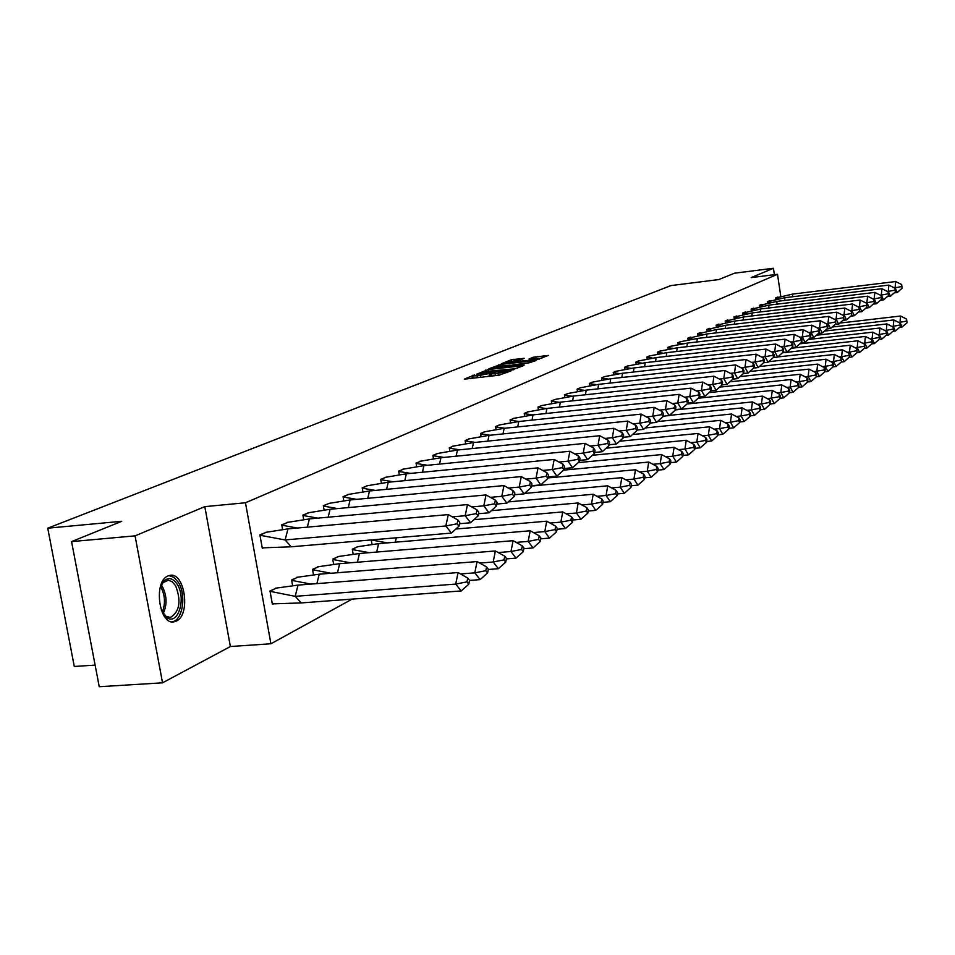 <?xml version="1.0" encoding="UTF-8"?>
<svg xmlns="http://www.w3.org/2000/svg" width="955" height="955" viewBox="0 0 955 955"><rect width="100%" height="100%" fill="white"/><g stroke="black" fill="none" stroke-linecap="round" stroke-linejoin="round"><path stroke-width="1.43" d="M474.563 374.885L464.381 379.135L499.011 375.208L510.925 370.862L495.215 373.847L491.264 373.763L492.255 372.868L477.416 375.876L473.525 375.781L474.563 374.885M473.752 377.177L470.314 378.467M491.491 375.16L489.497 375.852L489.139 373.739M176.305 621.084L174.18 621.777C159.115 625.656 153.063 581.452 167.937 575.972L169.883 575.376C184.876 571.782 190.94 615.044 176.305 621.084M162.541 682.825L99.236 686.729L71.565 541.604L135.061 535.862L162.541 682.825L230.382 646.523L270.922 643.777L245.471 502.772L777.501 274.3L780.76 296.217M774.386 274.694L773.431 268.271L751.203 277.595L777.501 274.3M71.565 541.604L121.751 521.287L47.75 528.187L670.923 285.593L718.769 279.576L734.538 273.19L773.431 268.271M524.188 358.304L511.188 359.808L501.447 363.748L536.256 359.892L548.373 355.427L533.165 357.265L528.998 358.985L539.157 358.4L531.613 360.095L506.281 362.59L520.153 359.94L524.188 358.304M230.382 646.523L204.812 506.627L135.061 535.862M204.812 506.627L245.471 502.772M488.28 369.537L476.533 374.253L510.841 370.349L523.519 365.658L488.28 369.537L488.566 371.22M488.721 368.821L501.22 364.344L536.101 360.489L529.189 362.793L512.74 364.929L509.815 366.135L511.044 366.159L524.283 364.989L488.757 369M47.75 528.187L74.275 666.471L95.118 665.098M352.108 599.119L270.922 643.777M266.779 532.114L259.891 534.86L262.327 548.361L263.246 547.919M276.795 587.958L269.99 590.966L272.402 604.384L273.237 603.942M288.41 522.17L281.761 524.808L282.549 529.225M298.199 577.083L291.621 579.983L292.576 585.331M309.313 512.549L302.89 515.103L303.642 519.305M318.875 566.566L312.524 569.371L313.431 574.468M329.535 503.249L323.315 505.708L324.031 509.731M338.87 556.407L332.722 559.105L333.582 563.987M349.088 494.26L343.072 496.636L343.752 500.468M358.221 546.57L352.276 549.185L353.087 553.852M368.021 485.546L362.196 487.838L362.84 491.515M371.256 539.945L371.961 544.04M386.345 477.118L380.711 479.338L381.32 482.848M404.108 468.953L398.653 471.09L399.226 474.468M421.334 461.026L416.034 463.103L416.583 466.338M438.035 453.35L432.89 455.356L433.415 458.46M454.234 445.889L449.244 447.835L449.745 450.82M469.967 438.655L465.121 440.542L465.598 443.418M485.247 431.636L480.532 433.451L480.998 436.22M500.086 424.808L495.514 426.575L495.955 429.237M514.518 418.171L510.065 419.89L510.495 422.456M528.545 411.712L524.211 413.384L524.629 415.867M542.189 405.445L537.975 407.057L538.369 409.456M555.464 399.333L551.369 400.897L551.751 403.225M568.392 393.388L564.405 394.916L564.763 397.161M580.974 387.599L577.095 389.079L577.441 391.252M593.246 381.952L589.462 383.397L589.796 385.498M605.195 376.461L601.507 377.858L601.829 379.899M616.835 371.101L613.241 372.462L613.564 374.444M628.199 365.884L624.689 367.198L625 369.119M639.277 360.787L635.851 362.076L636.149 363.939M650.092 355.809L646.75 357.063L647.036 358.877M660.645 350.963L657.374 352.18L657.649 353.935M670.935 346.223L667.76 347.405L668.023 349.124M680.999 341.592L677.895 342.75L678.146 344.421M690.823 337.079L687.791 338.201L688.042 339.825M700.433 332.662L697.46 333.761L697.699 335.336M709.816 328.341L706.915 329.415L707.142 330.955M718.984 324.127L716.154 325.166L716.381 326.67M727.961 319.997L725.179 321.023L725.406 322.48M736.735 315.962L734.013 316.953L734.24 318.373M745.318 312.01L742.668 312.989L742.871 314.374M753.722 308.143L751.119 309.098L751.322 310.447M761.947 304.37L759.392 305.29L759.595 306.615M769.993 300.658L767.498 301.565L767.689 302.854M777.883 297.041L775.436 297.924L775.627 299.178M473.549 375.936L473.907 378.061M487.086 376.557L489.497 375.852M491.288 373.906L491.658 376.043M517.001 368.379L513.563 368.773M479.1 373.441L509.898 370.098L513.575 368.905L489.115 371.161L479.1 373.441M510.316 365.395L512.095 365.192M501.232 366.004L493.556 367.735L496.791 367.806L504.634 366.899L510.268 365.132L501.232 366.004M541.963 358.089L539.157 358.423L539.288 359.199M458.09 572.57L467.723 578.038L466.947 581.882L455.702 584.09L461.205 590.942L301.195 602.927L295.202 596.326L455.702 584.09L458.09 572.57L298.008 585.105L295.202 596.326L270.062 591.336M270.038 591.24L276.222 588.101L298.008 585.105M466.947 581.882L468.762 584.174L469.55 580.33L467.723 578.038M461.205 590.942L468.762 584.174M276.222 588.101L275.529 588.149M301.195 602.927L272.318 603.882M458.985 526.181L451.417 533.081L291.18 546.797L285.127 539.945L445.854 525.966L448.289 514.59L457.934 520.009L457.135 523.794L458.985 526.181L459.773 522.385L457.934 520.009M451.417 533.081L445.854 525.966L457.135 523.794M262.231 547.872L291.18 546.797M259.963 535.242L285.127 539.945L287.98 528.867L448.289 514.59M287.98 528.867L266.194 532.281L259.951 535.158M265.347 532.353L266.194 532.281M159.927 588.543L163.615 581.356C168.438 576.844 173.046 577.954 177.451 584.663C186.38 598.618 177.988 625.609 166.982 617.682L161.347 610.352M163.269 613.898L165.943 616.369L170.491 617.408C179.659 611.618 181.378 601.089 175.648 585.797L172.258 581.774L168.367 580.186L162.828 582.741L161.371 584.746M171.96 621.812L172.139 621.777C182.536 620.774 186.583 595.371 178.525 582.598L174.061 577.393L168.94 575.59M460.537 573.955L474.79 572.845L477.082 561.564L319.209 574.206L316.893 583.636M477.082 561.564L486.561 566.924L485.809 570.684L487.575 572.952L488.327 569.192L486.561 566.924M469.526 580.437L480.114 579.625L474.79 572.845L485.809 570.684M310.876 584.102L291.681 580.354M291.669 580.246L297.626 577.226L319.209 574.206M480.114 579.625L487.575 572.952M297.626 577.226L296.957 577.274M479.732 563.068L493.198 561.994L495.394 550.951L339.682 563.665L337.497 572.737M495.394 550.951L504.741 556.192L504.013 559.881L505.732 562.125L506.448 558.436L504.741 556.192M488.268 569.49L498.367 568.702L493.198 561.994L504.013 559.881M330.955 573.263L312.583 569.729M312.572 569.634L318.325 566.709L339.682 563.665M498.367 568.702L505.732 562.125M318.325 566.709L317.657 566.769M498.259 552.551L510.985 551.513L513.098 540.685L359.474 553.482L357.409 562.22M513.098 540.685L522.289 545.83L521.609 549.447L523.256 551.668L523.949 548.051L522.289 545.83M506.353 558.914L515.987 558.15L510.985 551.513L521.609 549.447M350.389 562.793L332.794 559.463M332.77 559.367L338.333 556.538L359.474 553.482M515.987 558.15L523.256 551.668M338.333 556.538L337.664 556.598M516.13 542.392L528.175 541.389L530.192 530.777L378.622 543.622L376.676 552.05M530.192 530.777L539.265 535.827L538.596 539.36L540.196 541.557L540.864 538.023L539.265 535.827M523.829 548.695L533.021 547.955L528.175 541.389L538.596 539.36M369.203 552.67L352.335 549.543M352.311 549.435L357.683 546.714L378.622 543.622M533.021 547.955L540.196 541.557M357.683 546.714L357.039 546.761M533.403 532.556L544.792 531.601L546.726 521.191L455.857 529.022M396.313 537.796L395.31 542.213M546.726 521.191L555.667 526.145L555.022 529.619L556.586 531.78L557.219 528.318L555.667 526.145M540.709 538.823L549.495 538.083L544.792 531.601L555.022 529.619M387.432 542.882L371.316 539.945M549.495 538.083L556.586 531.78M478.025 515.951L478.789 512.238L477.011 509.886L476.247 513.599L478.025 515.951L470.552 522.755L459.498 523.722M470.552 522.755L465.169 515.724L452.324 516.858M307.331 527.148L309.408 518.899L467.496 504.586L477.011 509.886M476.247 513.599L465.169 515.724L467.496 504.586M281.832 525.19L297.387 528.031M309.408 518.899L287.849 522.325L281.821 525.095M287.001 522.397L287.849 522.325M496.397 506.09L497.137 502.449L495.406 500.122L494.678 503.763L496.397 506.09L489.032 512.787L478.479 513.718M489.032 512.787L483.815 505.84L471.698 506.926M328.15 517.204L330.12 509.266L486.047 494.929L495.406 500.122M494.678 503.763L483.815 505.84L486.047 494.929M302.962 515.473L317.824 518.135M330.12 509.266L308.763 512.704L302.95 515.378M307.928 512.787L308.763 512.704M514.148 496.552L514.852 492.995L513.181 490.691L512.477 494.26L514.148 496.552L506.866 503.166L496.803 504.073M506.866 503.166L501.817 496.29L490.393 497.34M348.277 507.594L350.127 499.954L503.954 485.594L513.181 490.691M512.477 494.26L501.817 496.29L503.954 485.594M323.387 506.078L337.581 508.573M350.127 499.954L328.986 503.404L323.375 505.995M328.174 503.488L328.986 503.404M531.29 487.348L531.971 483.851L530.347 481.583L529.679 485.08L531.29 487.348L524.116 493.854L514.506 494.738M524.116 493.854L519.21 487.062L508.43 488.065M367.747 498.307L369.49 490.954L521.263 476.581L530.347 481.583M529.679 485.08L519.21 487.062L521.263 476.581M343.143 496.994L356.716 499.346M369.49 490.954L348.551 494.404L343.12 496.91M347.751 494.487L348.551 494.404M547.872 478.443L548.516 475.017L546.952 472.773L546.296 476.199L547.872 478.443L540.781 484.865L531.613 485.713M540.781 484.865L536.03 478.157L525.859 479.112M386.572 489.33L388.219 482.239L537.999 467.866L546.952 472.773M546.296 476.199L536.03 478.157L537.999 467.866M362.255 488.208L375.243 490.404M388.219 482.239L367.496 485.701L362.243 488.112M366.696 485.773L367.496 485.701M550.092 523.054L560.86 522.134L562.722 511.916L473.907 519.699M562.722 511.916L571.532 516.774L570.923 520.188L572.427 522.325L573.036 518.923L571.532 516.774M557.04 529.261L565.432 528.545L560.86 522.134L570.923 520.188M565.432 528.545L572.427 522.325M563.916 469.836L564.524 466.47L563.008 464.249L562.388 467.616L563.916 469.836L556.908 476.163L548.146 476.987M556.908 476.163L552.288 469.526L542.703 470.445M404.801 480.651L406.353 473.799L554.175 459.439L563.008 464.249M562.388 467.616L552.288 469.526L554.175 459.439M380.77 479.697L393.197 481.762M406.353 473.799L385.832 477.261L380.759 479.601M385.044 477.345L385.832 477.261M566.231 513.85L576.414 512.966L578.205 502.939L491.359 510.674M578.205 502.939L586.883 507.714L586.298 511.056L587.767 513.181L588.352 509.839L586.883 507.714M572.845 519.998L580.855 519.317L576.414 512.966L586.298 511.056M580.855 519.317L587.767 513.181M579.434 461.504L580.031 458.197L578.539 456.001L577.954 459.307L579.434 461.504L572.511 467.747L564.154 468.547M572.511 467.747L568.034 461.181L558.985 462.053M422.444 472.236L423.925 465.634L569.849 451.273L578.539 456.001M577.954 459.307L568.034 461.181L569.849 451.273M398.713 471.448L410.59 473.394M423.925 465.634L403.607 469.096L398.689 471.352M402.831 469.168L403.607 469.096M581.846 504.944L591.479 504.085L593.198 494.248L508.239 501.912M593.198 494.248L601.757 498.94L601.196 502.223L602.629 504.312L603.19 501.041L601.757 498.94M588.149 511.044L595.789 510.364L591.479 504.085L601.196 502.223M595.789 510.364L602.629 504.312M594.464 453.434L595.037 450.187L593.592 448.014L593.019 451.261L594.464 453.434L587.623 459.594L579.637 460.358M587.623 459.594L583.266 453.1L574.743 453.935M439.551 464.094L440.959 457.708L585.021 443.371L593.592 448.014M593.019 451.261L583.266 453.1L585.021 443.371M416.094 463.45L427.47 465.276M440.959 457.708L420.833 461.17L416.082 463.354M420.069 461.241L420.833 461.17M596.971 496.302L606.079 495.49L607.726 485.82L524.582 493.437M607.726 485.82L616.178 490.428L615.629 493.651L617.026 495.729L617.563 492.505L616.178 490.428M602.963 502.354L610.269 501.697L606.079 495.49L615.629 493.651M610.269 501.697L617.026 495.729M609.027 445.615L609.577 442.428L608.168 440.279L607.619 443.466L609.027 445.615L602.271 451.691L594.643 452.431M602.271 451.691L598.033 445.269L589.987 446.069M456.144 456.192L457.469 450.032L599.716 435.719L608.168 440.279M607.619 443.466L598.033 445.269L599.716 435.719M432.949 455.702L443.848 457.421M457.469 450.032L437.545 453.482L432.937 455.607M436.781 453.565L437.545 453.482M611.606 487.933L620.225 487.146L621.812 477.655L531.553 486.035M621.812 477.655L630.145 482.18L629.62 485.355L630.98 487.408L631.494 484.245L630.145 482.18M617.324 493.926L624.307 493.305L620.225 487.146L629.62 485.355M624.307 493.305L630.98 487.408M623.138 438.035L623.663 434.907L622.302 432.782L621.777 435.91L623.138 438.035L616.464 444.027L609.171 444.744M616.464 444.027L612.346 437.688L604.766 438.44M472.224 448.54L473.489 442.571L613.958 428.294L622.302 432.782M621.777 435.91L612.346 437.688L613.958 428.294M449.304 448.182L459.737 449.805M473.489 442.571L453.756 446.033L449.292 448.086M453.004 446.104L453.756 446.033M625.8 479.816L633.953 479.064L635.481 469.729L547.967 477.954M635.481 469.729L643.694 474.181L643.192 477.297L644.506 479.326L645.007 476.223L643.694 474.181M631.243 485.761L637.916 485.152L633.953 479.064L643.192 477.297M637.916 485.152L644.506 479.326M636.83 430.681L637.343 427.613L636.018 425.512L635.505 428.592L636.83 430.681L630.228 436.602L623.269 437.295M630.228 436.602L626.229 430.323L619.079 431.051M487.838 441.115L489.032 435.349L627.781 421.095L636.018 425.512M635.505 428.592L626.229 430.323L627.781 421.095M465.181 440.888L475.172 442.404M489.032 435.349L469.502 438.799L465.169 440.792M468.75 438.87L469.502 438.799M639.552 471.937L647.263 471.221L648.732 462.041L563.569 470.147M648.732 462.041L656.849 466.422L656.36 469.49L657.637 471.495L658.126 468.439L656.849 466.422M644.744 477.834L651.131 477.237L647.263 471.221L656.36 469.49M651.131 477.237L657.637 471.495M650.116 423.554L650.606 420.534L649.316 418.457L648.815 421.477L650.116 423.554L643.598 429.392L636.937 430.06M643.598 429.392L639.695 423.184L632.962 423.877M502.999 433.916L504.133 428.318L641.187 414.112L649.316 418.457M648.815 421.477L639.695 423.184L641.187 414.112M480.592 433.797L490.166 435.229M504.133 428.318L484.782 431.767L480.58 433.701M484.054 431.839L484.782 431.767M652.898 464.297L660.192 463.605L661.6 454.58L578.205 462.602M661.6 454.58L669.61 458.889L669.145 461.898L670.386 463.891L670.852 460.883L669.61 458.889M657.852 470.135L663.952 469.562L660.192 463.605L669.145 461.898M663.952 469.562L670.386 463.891M663.009 416.631L663.474 413.658L662.221 411.605L661.743 414.577L663.009 416.631L656.562 422.397L650.2 423.041M656.562 422.397L652.766 416.249L646.416 416.905M517.717 426.909L518.792 421.501L654.199 407.331L662.221 411.605M661.743 414.577L652.766 416.249L654.199 407.331M495.573 426.909L504.741 428.258M518.792 421.501L499.632 424.939L495.55 426.813M498.904 425.011L499.632 424.939M665.85 456.872L672.738 456.204L674.111 447.334L592.41 455.284M674.111 447.334L682.001 451.572L681.56 454.532L682.777 456.502L683.219 453.553L682.001 451.572M670.577 462.662L676.403 462.113L672.738 456.204L681.56 454.532M676.403 462.113L682.777 456.502M675.519 409.91L675.973 406.985L674.755 404.956L674.302 407.881L675.519 409.91L669.157 415.592L663.068 416.225M669.157 415.592L665.456 409.528L659.487 410.149M532.019 420.116L533.045 414.876L666.841 400.742L674.755 404.956M674.302 407.881L665.456 409.528L666.841 400.742M510.125 420.212L518.911 421.489M533.045 414.876L514.065 418.302L510.101 420.116M513.348 418.374L514.065 418.302M678.42 449.65L684.938 449.017L686.251 440.291L606.186 448.17M686.251 440.291L694.046 444.469L693.616 447.382L694.798 449.327L695.228 446.427L694.046 444.469M682.944 455.404L688.507 454.867L684.938 449.017L693.616 447.382M688.507 454.867L694.798 449.327M687.684 403.38L688.125 400.503L686.932 398.486L686.49 401.375L687.684 403.38L681.393 408.991L675.567 409.6M681.393 408.991L677.787 402.986L672.165 403.571M545.926 413.515L546.905 408.43L679.124 394.355L686.932 398.486M686.49 401.375L677.787 402.986L679.124 394.355M524.271 413.706L532.639 414.9M546.905 408.43L528.103 411.844L524.259 413.611M527.399 411.915L528.103 411.844M690.632 442.643L696.792 442.046L698.057 433.451L619.568 441.246M698.057 433.451L705.757 437.557L705.339 440.422L706.497 442.356L706.903 439.491L705.757 437.557M694.953 448.337L700.278 447.823L696.792 442.046L705.339 440.422M700.278 447.823L706.497 442.356M699.514 397.029L699.931 394.2L698.774 392.207L698.344 395.048L699.514 397.029L693.282 402.58L687.719 403.165M693.282 402.58L689.773 396.635L684.484 397.196M559.439 407.093L560.37 402.162L691.05 388.136L698.774 392.207M698.344 395.048L689.773 396.635L691.05 388.136M538.035 407.379L545.997 408.501M560.37 402.162L541.76 405.565L538.011 407.284M541.055 405.636L541.76 405.565M702.498 435.826L708.312 435.253L709.529 426.79L632.556 434.513M709.529 426.79L717.133 430.836L716.739 433.666L717.862 435.576L718.267 432.758L717.133 430.836M706.616 441.473L711.714 440.971L708.312 435.253L716.739 433.666M711.714 440.971L717.862 435.576M733.07 379.016L733.44 376.306L732.366 374.384L731.984 377.094L733.07 379.016L727.042 384.364L722.147 384.889L722.577 382.107L721.467 380.162L721.073 382.907L722.183 384.853L716.095 390.273L711.009 390.81L711.415 388.064L710.281 386.107L709.875 388.888L711.009 390.858L704.85 396.337L699.526 396.898M704.85 396.337L701.412 390.452L696.458 390.989M572.594 400.849L573.489 396.062L702.653 382.084L710.281 386.107M709.875 388.888L701.412 390.452L702.653 382.084M551.417 401.219L559.021 402.27M573.489 396.062L555.046 399.453L551.405 401.124M554.342 399.536L555.046 399.453M714.042 429.189L719.521 428.64L720.703 420.319L645.186 427.959M720.703 420.319L728.211 424.307L727.829 427.076L728.928 428.974L729.31 426.205L728.211 424.307M717.969 434.788L722.84 434.31L719.521 428.64L727.829 427.076M722.84 434.31L728.928 428.974M716.095 390.273L712.752 384.447L708.085 384.949M585.403 394.773L586.239 390.129L713.946 376.21L721.467 380.162M721.073 382.907L712.752 384.447L713.946 376.21M564.453 395.227L571.711 396.218M586.239 390.129L567.974 393.508L564.441 395.131M567.294 393.579L567.974 393.508M725.251 422.743L730.432 422.217L731.566 414.016L657.47 421.585M731.566 414.016L738.991 417.944L738.609 420.678L739.683 422.552L740.053 419.818L738.991 417.944M729.023 428.294L733.667 427.828L730.432 422.217L738.609 420.678M733.667 427.828L739.683 422.552M727.042 384.364L723.771 378.598L719.402 379.075M597.866 388.864L598.666 384.352L724.929 370.492L732.366 374.384M731.984 377.094L723.771 378.598L724.929 370.492M577.142 389.401L584.078 390.32M598.666 384.352L580.568 387.718L577.13 389.294M579.888 387.79L580.568 387.718M736.174 416.452L741.044 415.962L742.142 407.892L669.407 415.377M742.142 407.892L749.472 411.76L749.114 414.446L750.164 416.308L750.523 413.611L749.472 411.76M739.767 421.967L744.208 421.513L741.044 415.962L749.114 414.446M744.208 421.513L750.164 416.308M743.659 373.321L744.017 370.659L742.966 368.761L742.596 371.423L743.659 373.321L737.702 378.61L732.939 379.123M737.702 378.61L734.502 372.916L730.408 373.357M610.006 383.098L610.77 378.717L735.625 364.917L742.966 368.761M742.596 371.423L734.502 372.916L735.625 364.917M589.51 383.707L596.147 384.579M610.77 378.717L592.84 382.084L589.498 383.612M592.172 382.155L592.84 382.084M746.786 410.34L751.382 409.874L752.445 401.912L675.531 409.898M752.445 401.912L759.691 405.732L759.344 408.382L760.371 410.22L760.717 407.57L759.691 405.732M750.236 415.807L754.474 415.377L751.382 409.874L759.344 408.382M754.474 415.377L760.371 410.22M753.973 367.794L754.319 365.168L753.292 363.282L752.934 365.908L753.973 367.794L748.075 373.011L743.444 373.524M748.075 373.011L744.96 367.365L741.116 367.794M621.824 377.5L622.565 373.238L746.034 359.498L753.292 363.282M752.934 365.908L744.96 367.365L746.034 359.498M601.555 378.168L607.917 378.992M622.565 373.238L604.79 376.58L601.543 378.073M604.133 376.652L604.79 376.58M757.136 404.383L761.457 403.929L762.484 396.098L686.991 404.001M762.484 396.098L769.646 399.858L769.3 402.473L770.303 404.287L770.637 401.673L769.646 399.858M760.419 409.802L764.478 409.385L761.457 403.929L769.3 402.473M764.478 409.385L770.303 404.287M764.012 362.399L764.358 359.808L763.343 357.946L763.009 360.524L764.012 362.399L758.186 367.556L753.674 368.057M758.186 367.556L755.13 361.969L751.549 362.375M633.356 372.032L634.048 367.89L756.169 354.21L763.343 357.946M763.009 360.524L755.13 361.969L756.169 354.21M613.289 372.772L619.401 373.548M634.048 367.89L616.452 371.22L613.277 372.677M615.784 371.292L616.452 371.22M767.199 398.581L771.27 398.151L772.261 390.428L698.153 398.235M772.261 390.428L779.34 394.129L779.017 396.707L779.996 398.51L780.319 395.931L779.34 394.129M770.351 403.953L774.23 403.547L771.27 398.151L779.017 396.707M774.23 403.547L779.996 398.51M773.801 357.134L774.135 354.592L773.144 352.741L772.822 355.296L773.801 357.134L768.035 362.243L763.63 362.733M768.035 362.243L765.051 356.716L761.708 357.086M644.589 366.708L645.258 362.673L766.053 349.064L773.144 352.741M772.822 355.296L765.051 356.716L766.053 349.064M624.737 367.508L630.598 368.248M645.258 362.673L627.817 365.992L624.725 367.412M627.16 366.063L627.817 365.992M777.012 392.911L780.844 392.517L781.799 384.901L709.016 392.624M781.799 384.901L788.794 388.554L788.472 391.096L789.439 392.875L789.749 390.344L788.794 388.554M780.02 398.247L783.733 397.865L780.844 392.517L788.472 391.096M783.733 397.865L789.439 392.875M783.351 352.013L783.661 349.506L782.694 347.668L782.384 350.187L783.351 352.013L777.633 357.063L773.347 357.54M777.633 357.063L774.72 351.583L771.592 351.941M655.548 361.515L656.18 357.588L775.687 344.051L782.694 347.668M782.384 350.187L774.72 351.583L775.687 344.051M635.899 362.375L641.533 363.067M656.18 357.588L638.895 360.894L635.887 362.279M638.25 360.966L638.895 360.894M786.574 387.396L790.167 387.014L791.086 379.505L719.592 387.157M791.086 379.505L798.01 383.11L797.7 385.617L798.643 387.384L798.941 384.877L798.01 383.11M789.463 392.684L792.996 392.314L790.167 387.014L797.7 385.617M792.996 392.314L798.643 387.384M792.65 347.023L792.96 344.54L792.017 342.726L791.707 345.209L792.65 347.023L787.004 352.013L782.825 352.479M787.004 352.013L784.151 346.593L781.238 346.916M666.232 356.454L666.853 352.634L785.082 339.156L792.017 342.726M791.707 345.209L784.151 346.593L785.082 339.156M646.798 357.361L652.217 358.03M666.853 352.634L649.71 355.929L646.786 357.277M649.078 356L649.71 355.929M795.897 382.012L799.263 381.654L800.159 374.253L729.907 381.821M800.159 374.253L806.999 377.81L806.7 380.281L807.62 382.024L807.918 379.565L806.999 377.81M798.655 387.264L802.033 386.906L799.263 381.654L806.7 380.281M802.033 386.906L807.62 382.024M801.723 342.153L802.021 339.705L801.102 337.903L800.803 340.35L801.723 342.153L796.136 347.083L792.053 347.548M796.136 347.083L793.342 341.711L790.645 342.021M676.665 351.512L677.25 347.799L794.25 334.381L801.102 337.903M800.803 340.35L793.342 341.711L794.25 334.381M657.422 352.479L662.639 353.099M677.25 347.799L660.263 351.07L657.41 352.383M659.642 351.142L660.263 351.07M804.993 376.759L808.145 376.425L809.004 369.119L739.958 376.604M809.004 369.119L815.773 372.629L815.486 375.064L816.382 376.795L816.668 374.36L815.773 372.629M807.632 381.964L810.855 381.618L808.145 376.425L815.486 375.064M810.855 381.618L816.382 376.795L819.462 376.473L816.812 371.316L817.647 364.118L749.759 371.519M810.58 337.39L810.867 334.978L809.959 333.2L809.673 335.623L810.58 337.39L805.041 342.284L801.066 342.726M805.041 342.284L802.307 336.96L799.813 337.246M686.848 346.689L687.409 343.072L803.191 329.726L809.959 333.2M809.673 335.623L802.307 336.96L803.191 329.726M667.808 347.704L672.833 348.3M687.409 343.072L670.577 346.331L667.784 347.608M669.944 346.402L670.577 346.331M813.863 371.638L824.058 369.979L824.941 371.698L825.216 369.299L824.332 367.58L824.058 369.979M817.647 364.118L824.332 367.58M819.462 376.473L824.941 371.698M819.223 332.758L819.497 330.37L818.614 328.615L818.34 330.991L819.223 332.758L813.732 337.581L809.864 338.022M813.732 337.581L811.07 332.316L808.754 332.579M696.792 341.986L697.329 338.452L811.905 325.178L818.614 328.615M818.34 330.991L811.07 332.316L811.905 325.178M677.931 343.048L682.777 343.609M697.329 338.452L680.64 341.699L677.919 342.952M680.02 341.771L680.64 341.699M822.518 366.636L825.275 366.338L826.075 359.223L759.321 366.553M826.075 359.223L832.688 362.637L832.426 365.013L833.285 366.72L833.548 364.344L832.688 362.637M824.869 371.758L827.866 371.435L825.275 366.338L832.426 365.013M827.866 371.435L833.285 366.72M827.651 328.222L827.925 325.882L827.054 324.139L826.791 326.479L827.651 328.222L822.231 333.009L818.447 333.438M822.231 333.009L819.605 327.792L817.48 328.031M706.497 337.39L707.01 333.952L820.429 320.737L827.054 324.139M826.791 326.479L819.605 327.792L820.429 320.737M687.839 338.488L692.506 339.037M707.01 333.952L687.815 338.404M689.856 337.258L690.465 337.187M830.957 361.754L833.536 361.468L834.312 354.448L768.644 361.706M834.312 354.448L840.854 357.827L841.439 361.85L840.854 357.827M833.142 366.839L836.079 366.529L833.536 361.468L840.603 360.166M836.079 366.529L841.439 361.85M835.888 323.805L835.303 319.758L835.888 323.805L830.516 328.532L826.827 328.95M830.516 328.532L827.949 323.363L825.991 323.59M715.975 332.901L716.477 329.547L828.749 316.403L835.303 319.758M835.04 322.074L827.949 323.363L828.749 316.403M697.508 334.047L702.021 334.56M716.477 329.547L697.484 333.952M699.466 332.829L700.075 332.77M839.206 356.979L841.594 356.716L842.358 349.793L777.752 356.967M842.358 349.793L848.828 353.123L849.413 357.098L848.828 353.123M841.236 362.041L844.089 361.718L841.594 356.716L848.589 355.427M844.089 361.718L849.413 357.098M843.945 319.483L843.361 315.484L843.945 319.483L838.621 324.163L835.016 324.581M838.621 324.163L836.103 319.042L834.312 319.245M725.251 328.52L725.716 325.249L836.866 312.178L843.361 315.484M843.11 317.776L836.103 319.042L836.866 312.178M706.951 329.702L711.32 330.191M725.716 325.249L706.939 329.606M708.861 328.52L709.47 328.448M847.264 352.311L849.484 352.073L850.213 345.233L782.455 352.801M850.213 345.233L856.623 348.515L857.196 352.455L856.623 348.515M849.138 357.337L851.932 357.039L849.484 352.073L856.384 350.795M851.932 357.039L857.196 352.455M851.8 315.257L851.227 311.306L851.8 315.257L846.536 319.889L843.014 320.295M846.536 319.889L844.065 314.816L842.429 315.007M734.311 324.234L734.765 321.047L844.817 308.035L851.227 311.306M850.989 313.562L844.065 314.816L844.817 308.035M716.19 325.452L720.416 325.918M734.765 321.047L716.178 325.357M718.053 324.294L718.649 324.223M855.131 347.751L857.184 347.525L857.9 340.78L791.241 348.265M857.9 340.78L864.239 344.027L864.8 347.918L864.239 344.027M856.85 352.753L859.584 352.455L857.184 347.525L864.012 346.271M859.584 352.455L864.8 347.918M859.488 311.139L858.927 307.224L859.488 311.139L854.271 315.723L850.821 316.117M854.271 315.723L851.848 310.685L850.368 310.864M743.169 320.044L743.599 316.929L852.564 304L858.927 307.224M858.688 309.456L851.848 310.685L852.564 304M725.227 321.298L729.31 321.74M743.599 316.929L725.215 321.202M727.03 320.164L727.626 320.104M862.831 343.299L864.729 343.096L865.409 336.423L799.824 343.824M865.409 336.423L871.688 339.634L872.237 343.478L871.688 339.634M864.406 348.265L867.068 347.966L864.729 343.096L871.461 341.854M867.068 347.966L872.237 343.478M866.997 307.104L866.436 303.236L866.997 307.104L861.828 311.64L858.461 312.034M861.828 311.64L859.464 306.651L858.115 306.818M751.824 315.95L752.242 312.906L860.157 300.049L866.436 303.236M866.209 305.433L859.464 306.651L860.157 300.049M734.061 317.239L738.012 317.657M752.242 312.906L734.049 317.144M870.339 338.941L872.094 338.75L872.751 332.161L808.205 339.491M872.751 332.161L878.958 335.336L879.507 339.144L878.958 335.336M871.784 343.872L874.398 343.585L872.094 338.75L878.743 337.533M874.398 343.585L879.507 339.144M874.338 303.153L873.789 299.333L874.338 303.153L869.217 307.653L865.934 308.035M869.217 307.653L866.901 302.711L865.696 302.854M760.299 311.951L760.705 308.978L867.57 296.181L873.789 299.333M873.574 301.505L866.901 302.711L867.57 296.181M742.703 313.264L746.524 313.67M760.705 308.978L742.692 313.168M877.693 334.68L879.292 334.501L879.937 327.995L816.394 335.253M879.937 327.995L886.085 331.134L886.622 334.895L886.085 331.134M879.006 339.586L881.549 339.3L879.292 334.501L885.87 333.295M881.549 339.3L886.622 334.895M881.525 299.297L880.988 295.513L881.525 299.297L876.451 303.75L873.24 304.132M876.451 303.75L874.171 298.855L873.109 298.987M768.596 308.035L768.978 305.123L874.828 292.409L880.988 295.513M880.773 297.662L874.171 298.855L874.828 292.409M751.155 309.372L754.868 309.766M768.978 305.123L751.143 309.277M884.879 330.514L886.347 330.346L886.968 323.924L824.392 331.099M886.968 323.924L893.056 327.016L893.582 330.752L893.056 327.016M886.061 335.384L888.556 335.098L886.347 330.346L892.853 329.165M888.556 335.098L893.582 330.752M888.556 295.525L888.019 291.776L888.556 295.525L883.53 299.93L880.379 300.3M883.53 299.93L881.298 295.083L880.343 295.191M776.702 304.203L777.072 301.362L881.931 288.708L888.019 291.776M887.816 293.901L881.298 295.083L881.931 288.708M759.44 305.564L763.033 305.934M777.072 301.362L759.428 305.469M891.91 326.443L893.235 326.288L893.844 319.937L832.223 327.028M893.844 319.937L899.873 322.993L900.398 326.682L899.873 322.993M892.973 331.278L895.42 331.003L893.235 326.288L899.67 325.118M895.42 331.003L900.398 326.682M895.432 291.836L894.907 288.124L895.432 291.836L890.454 296.193L887.374 296.563M890.454 296.193L888.257 291.382L887.434 291.49M784.652 300.443L784.998 297.674L888.866 285.091L894.907 288.124M894.704 290.225L888.257 291.382L888.866 285.091M767.545 301.84L771.019 302.198M784.998 297.674L767.534 301.744M898.786 322.444L899.992 322.312L900.577 316.033L839.875 323.053M900.577 316.033L906.546 319.054L907.059 322.706L906.546 319.054M899.741 327.255L902.129 326.98L899.992 322.312L906.355 321.155M902.129 326.98L907.059 322.706M902.165 288.219L901.651 284.554L902.165 288.219L897.234 292.54L894.214 292.899M897.234 292.54L895.074 287.765L894.369 287.861M792.423 296.778L792.769 294.056L895.671 281.546L901.651 284.554M901.448 286.631L895.074 287.765L895.671 281.546M775.472 298.187L778.85 298.533M792.769 294.056L775.46 298.103M472.988 377.38L472.63 375.279M508.239 371.984L508.12 371.232M490.667 375.375L490.321 373.262M477.703 377.619L477.416 375.876M480.568 377.297L480.281 375.554M495.502 375.601L495.215 373.847M498.379 375.279L498.092 373.524M507.081 372.462L506.962 371.71M485.82 371.626L485.57 370.086M513.157 369.919L513.038 369.215M498.773 366.362L498.534 364.882M501.482 365.98L501.22 364.344M510.221 365.944L510.101 365.228M533.379 358.638L533.165 357.265M536.065 358.328L535.803 356.728M511.426 361.241L511.188 359.808M514.088 360.871L513.826 359.271M161.264 584.961L162.541 586.848C166.994 596.039 167.185 604.993 163.138 613.707M162.255 612.215C165.537 603.846 165.155 595.574 161.085 587.373L160.583 586.573M174.18 621.777L172.831 621.884M513.706 369.728L513.575 368.905M493.675 368.499L493.58 367.854M510.388 365.872L510.268 365.132M506.401 363.33L506.293 362.709M162.828 582.741L163.615 581.356M165.943 616.369L166.982 617.682"/></g></svg>
